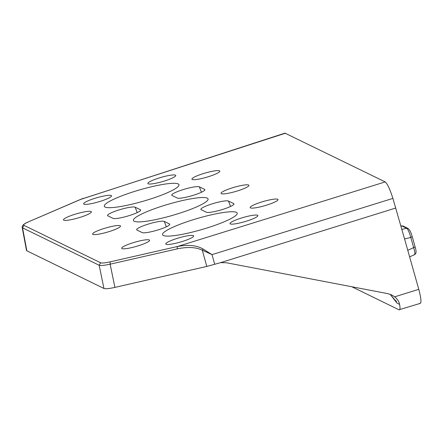 <?xml version="1.0" encoding="UTF-8"?>
<svg xmlns="http://www.w3.org/2000/svg" width="443" height="443" viewBox="0 0 443 443"><rect width="100%" height="100%" fill="white"/><g stroke="black" fill="none" stroke-linecap="round" stroke-linejoin="round"><path stroke-width="0.66" d="M193.851 195.13A14.514 2.221 163.9 0 1 177.272 198.021L172.067 195.479A14.514 2.221 163.9 0 1 171.757 195.153A14.514 2.221 163.9 0 1 184.022 189.338A14.514 2.221 163.9 0 1 199.361 186.83L204.566 189.371A14.514 2.221 163.9 0 1 204.854 189.643A14.514 2.221 163.9 0 1 193.851 195.13M222.962 209.345A14.514 2.221 163.9 0 1 206.383 212.241L201.177 209.7A14.514 2.221 163.9 0 1 200.873 209.367A14.514 2.221 163.9 0 1 213.138 203.553A14.514 2.221 163.9 0 1 228.472 201.05L233.677 203.592A14.514 2.221 163.9 0 1 233.965 203.863A14.514 2.221 163.9 0 1 222.962 209.345M129.627 215.481A14.514 2.221 163.9 0 1 113.048 218.371L107.843 215.83A14.514 2.221 163.9 0 1 107.538 215.503A14.514 2.221 163.9 0 1 119.804 209.689A14.514 2.221 163.9 0 1 135.137 207.18L140.342 209.722A14.514 2.221 163.9 0 1 140.63 209.993A14.514 2.221 163.9 0 1 129.627 215.481M162.913 205.879A38.846 5.942 163.9 0 1 208.083 198.94A38.846 5.942 163.9 0 1 178.612 213.543A38.846 5.942 163.9 0 1 133.437 220.481A38.846 5.942 163.9 0 1 162.913 205.879M192.024 220.093A38.846 5.942 163.9 0 1 237.199 213.155A38.846 5.942 163.9 0 1 207.723 227.763A38.846 5.942 163.9 0 1 162.548 234.701A38.846 5.942 163.9 0 1 192.024 220.093M133.797 191.658A38.846 5.942 163.9 0 1 178.972 184.72A38.846 5.942 163.9 0 1 149.496 199.328A38.846 5.942 163.9 0 1 104.326 206.266A38.846 5.942 163.9 0 1 133.797 191.658M158.876 178.047A14.514 2.221 163.9 0 1 175.744 175.428A14.514 2.221 163.9 0 1 164.741 180.916A14.514 2.221 163.9 0 1 147.857 183.474A14.514 2.221 163.9 0 1 158.876 178.047M74.496 214.412A14.514 2.221 163.9 0 1 91.363 211.787A14.514 2.221 163.9 0 1 80.36 217.275A14.514 2.221 163.9 0 1 63.476 219.839A14.514 2.221 163.9 0 1 74.496 214.412M176.779 238.506A14.514 2.221 163.9 0 1 193.646 235.886A14.514 2.221 163.9 0 1 182.649 241.374A14.514 2.221 163.9 0 1 165.76 243.938A14.514 2.221 163.9 0 1 176.779 238.506M261.16 202.146A14.514 2.221 163.9 0 1 278.032 199.522A14.514 2.221 163.9 0 1 267.029 205.009A14.514 2.221 163.9 0 1 250.14 207.573A14.514 2.221 163.9 0 1 261.16 202.146M103.607 228.627A14.514 2.221 163.9 0 1 120.474 226.008A14.514 2.221 163.9 0 1 109.471 231.495A14.514 2.221 163.9 0 1 92.587 234.059A14.514 2.221 163.9 0 1 103.607 228.627M158.744 229.701A14.514 2.221 163.9 0 1 142.164 232.592L136.953 230.05A14.514 2.221 163.9 0 1 136.649 229.718A14.514 2.221 163.9 0 1 148.914 223.903A14.514 2.221 163.9 0 1 164.248 221.4L169.459 223.942A14.514 2.221 163.9 0 1 169.747 224.213A14.514 2.221 163.9 0 1 158.744 229.701M232.049 187.926A14.514 2.221 163.9 0 1 248.916 185.307A14.514 2.221 163.9 0 1 237.913 190.795A14.514 2.221 163.9 0 1 221.029 193.358A14.514 2.221 163.9 0 1 232.049 187.926M241.003 218.155A14.514 2.221 163.9 0 1 257.87 215.536A14.514 2.221 163.9 0 1 246.867 221.024A14.514 2.221 163.9 0 1 229.983 223.588A14.514 2.221 163.9 0 1 241.003 218.155M132.717 242.847A14.514 2.221 163.9 0 1 149.584 240.222A14.514 2.221 163.9 0 1 138.581 245.71A14.514 2.221 163.9 0 1 121.698 248.274A14.514 2.221 163.9 0 1 132.717 242.847M94.652 198.398A14.514 2.221 163.9 0 1 111.52 195.778A14.514 2.221 163.9 0 1 100.517 201.266A14.514 2.221 163.9 0 1 83.633 203.824A14.514 2.221 163.9 0 1 94.652 198.398M202.938 173.711A14.514 2.221 163.9 0 1 219.806 171.087A14.514 2.221 163.9 0 1 208.803 176.574A14.514 2.221 163.9 0 1 191.919 179.138A14.514 2.221 163.9 0 1 202.938 173.711M285.464 133.21L80.637 199.367L28.407 221.877C24.526 223.588 23.064 224.756 24.011 225.365L100.622 262.782C101.94 263.275 105.141 262.959 110.224 261.835L177.255 246.552C188.004 244.47 196.57 245.267 202.96 248.955L212.02 254.625L202.296 250.184C195.956 247.122 187.577 246.696 177.161 248.9L177.255 246.552L385.194 181.912L284.982 133.144L80.155 199.577M385.194 181.912C387.381 183.695 389.951 189.189 392.902 198.392L404.564 238.943L410.794 237.47C409.365 232.331 407.986 229.264 406.663 228.272L408.014 228.433C409.803 229.43 411.364 233.527 412.223 236.662L415.124 246.939L407.77 250.312L404.564 238.943M110.224 261.835L110.13 264.183C104.304 265.435 100.65 265.794 99.16 265.263L100.622 262.782M24.011 225.365L22.549 227.852L22.183 227.403M28.142 221.949L28.147 221.943C23.844 223.82 21.857 225.659 22.189 227.447L26.486 250.428L26.846 250.816L103.939 288.471C105.451 289.035 109.105 288.675 114.914 287.391L206.809 266.437L220.559 262.66L226.367 262.738L387.703 293.62L391.8 294.977L394.713 296.816C397.471 299.119 399.093 301.639 399.575 304.38C400.311 308.322 400.112 310.122 398.977 309.784L420.28 303.377M401.867 229.408L406.663 228.272L401.762 225.875L403.108 226.035L400.921 226.052M394.713 296.816L418.785 289.334L407.77 250.312M395.826 208L371.572 215.564M371.566 215.553L220.559 262.66M206.809 266.437L202.296 250.184L202.96 248.955M418.785 289.334C421.254 298.704 421.614 303.355 419.848 303.294M414.227 254.703C415.218 254.747 415.041 252.432 413.696 247.748L410.794 237.47L412.223 236.662M351.803 286.748L398.977 309.784M399.575 304.38L397.039 303.139L390.139 294.279L396.535 301.871L396.064 300.814M396.491 301.772L396.12 300.963M204.81 190.014L204.566 189.371M201.449 192.251L199.361 186.83M233.926 204.229L233.677 203.592M228.472 201.05L230.565 206.466M135.137 207.18L137.23 212.601M140.592 210.364L140.342 209.722M169.702 224.579L169.459 223.942M166.341 226.822L164.248 221.4M214.705 264.305L212.02 254.625L392.902 198.392M114.914 287.391L110.13 264.183L177.161 248.9M26.846 250.816L22.549 227.852L99.16 265.263L103.939 288.471M83.173 198.342L28.407 221.877M401.574 225.83L400.898 225.974M403.108 226.035L408.009 228.427M409.614 256.84L414.515 254.714C415.584 253.917 417.018 253.219 415.124 246.939M391.8 294.983L391.385 294.783"/></g></svg>

